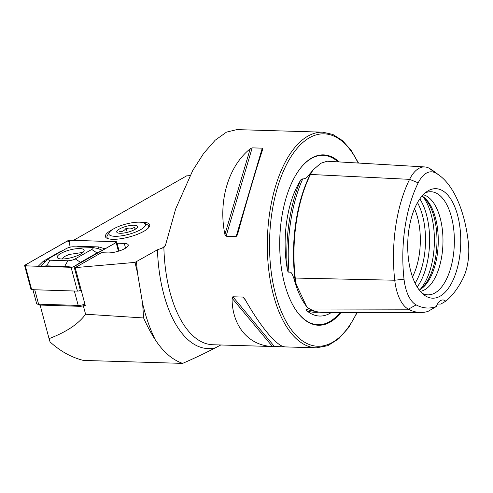 <?xml version="1.0" encoding="UTF-8"?>
<svg xmlns="http://www.w3.org/2000/svg" width="493" height="493" viewBox="0 0 493 493"><rect width="100%" height="100%" fill="white"/><g stroke="black" fill="none" stroke-linecap="round" stroke-linejoin="round"><path stroke-width="0.74" d="M112.644 229.448A22.925 6.452 -14.9 0 0 106.882 238.218A22.925 6.452 -14.9 0 0 126.356 237.681A22.925 6.452 -14.9 0 0 147.253 229.017A22.925 6.452 -14.9 0 0 149.231 226.916A22.925 6.452 -14.9 0 0 139.864 222.189M189.971 175.625L186.607 175.878L73.519 240.35M125.567 248.152L124.31 243.443L117.032 243.209M124.31 243.443A12.676 3.568 165.1 0 1 128.242 244.916A12.676 3.568 165.1 0 1 121.346 250.191A12.676 3.568 165.1 0 1 107.677 252.921L101.33 252.724L75.182 267.631L134.99 262.393L137.455 272.765L142.631 303.577L143.605 317.96C147.234 326.132 151.111 333.379 155.215 339.695C163.183 351.91 172.322 359.804 182.626 363.384C194.452 358.245 205.378 353.056 215.404 347.818L220.79 344.983M358.54 163.06L351.09 150.242L342.462 140.591L332.911 134.472L322.773 132.179L236.837 129.616L226.527 132.106L215.158 140.234L203.615 153.434L192.788 170.399L175.674 208.946L165.599 244.781L163.879 247.455L157.452 249.791L134.99 262.393M182.626 363.384L83.372 360.42C71.312 357.363 60.214 351.195 50.064 341.914L49.06 338.642C66.45 332.005 78.627 323.864 85.585 314.22L83.397 306.011L85.375 305.839L75.182 267.631M85.585 314.22L143.605 317.96M40.106 305.068L49.06 338.642M82.547 305.98L83.397 306.011M164.144 247.264L163.879 247.455A107.875 52.159 91.7 0 0 212.834 344.743L316.333 347.836L327.771 345.704L338.703 338.802L348.668 327.531L357.296 312.408M244.596 298.579C260.396 326.736 276.918 346.511 284.942 346.862L272.413 346.487C248.534 345.661 232.012 325.891 232.061 298.203L232.862 296.774L242.944 297.076L244.596 298.579M284.942 346.862L284.486 346.789M237.441 234.822L236.153 236.529L226.071 236.227L224.913 234.446C218.023 201.212 228.395 166.135 250.234 148.775L252.188 147.863L262.27 148.165L262.769 149.151C256.779 166.979 246.414 202.056 237.441 234.822L237.41 234.933M460.092 228.715A54.778 26.486 91.7 0 0 427.339 191.284A54.778 26.486 91.7 0 0 407.754 242.642A54.778 26.486 91.7 0 0 424.239 295.073A54.778 26.486 91.7 0 0 451.415 283.426A54.778 26.486 91.7 0 0 460.092 228.715M416.141 304.89A36.753 17.773 91.7 0 1 404.026 279.186A99.512 48.117 91.7 0 1 418.206 182.835A36.753 17.773 -88.3 0 1 435.553 172.957A99.512 48.117 91.7 0 1 439.528 175.496A99.512 48.117 91.7 0 1 468.35 242.568A36.753 17.773 91.7 0 1 463.112 278.151A99.512 48.117 91.7 0 1 445.721 301.192A16.183 7.826 91.7 0 0 442.868 299.966A16.183 7.826 91.7 0 0 436.299 306.56A99.512 48.117 91.7 0 1 416.141 304.89L408.395 309.203A104.183 50.378 91.7 0 0 420.831 312.476A104.183 50.378 91.7 0 0 427.887 311.465L436.299 306.56M418.206 182.835L409.591 179.353L310.498 174.454A106.999 51.74 91.7 0 0 295.252 278.052A44.241 21.39 91.7 0 0 296.25 284.535L306.726 306.769A44.241 21.39 91.7 0 0 309.832 309A106.999 51.74 91.7 0 0 322.607 312.365L420.831 312.476M445.721 301.192L440.896 304.058L437.476 304.033M422.113 293.267A51.58 24.94 91.7 0 0 424.171 294.167A51.58 24.94 91.7 0 0 453.733 229.43A51.58 24.94 91.7 0 0 427.215 192.19A51.58 24.94 91.7 0 0 425.108 192.96M420.313 291.351A48.542 23.473 91.7 0 0 442.387 229.948A48.542 23.473 91.7 0 0 423.197 194.766M419.229 290.001A48.542 23.473 91.7 0 0 420.868 289.064A48.542 23.473 91.7 0 0 437.673 229.806A48.542 23.473 91.7 0 0 423.61 197.083A48.542 23.473 91.7 0 0 422.033 196.048M419.999 289.588A49.787 24.077 91.7 0 0 436.373 229.418A49.787 24.077 91.7 0 0 422.778 196.51M412.499 276.912A48.542 23.473 91.7 0 0 419.74 229.27A48.542 23.473 91.7 0 0 414.533 208.718M307.096 307.096L307.885 307.952C309.21 308.784 308.698 309.185 306.35 309.166C305.746 309.684 305.925 310.233 306.88 310.812A107.178 51.827 91.7 0 0 318.977 312.1M295.227 277.799L294.783 277.744A105.952 51.229 91.7 0 1 309.881 175.163L308.741 175.101C307.151 177.683 305.155 178.947 302.745 178.904C301.58 179.021 300.779 179.618 300.342 180.703A107.178 51.827 91.7 0 0 287.308 269.264C287.351 270.817 287.918 271.84 288.997 272.327C291.536 270.904 292.756 275.741 293.637 277.719L296.823 286.501M331.555 312.377A75.996 36.747 -88.3 0 1 328.954 313.881A75.996 36.747 -88.3 0 1 306.88 310.812M287.308 269.264A75.996 36.747 -88.3 0 1 300.342 180.703M439.528 175.496L433.304 170.88A104.183 50.378 91.7 0 0 429.144 168.224A41.424 20.028 -88.3 0 0 424.756 166.942A41.424 20.028 -88.3 0 0 409.591 179.353A104.183 50.378 91.7 0 0 394.745 280.227A41.424 20.028 91.7 0 0 408.395 309.203L309.832 309M306.085 305.87L305.629 305.204M308.741 175.101L312.79 170.418M310.498 174.454A44.241 21.39 -88.3 0 1 313.123 169.919L320.74 163.294L327.075 161.217L424.756 166.942M339.196 161.926A85.221 41.209 91.7 0 0 300.336 168.366A85.221 41.209 91.7 0 0 296.096 310.38A85.221 41.209 91.7 0 0 341.094 312.389M32.926 289.711L36.581 303.417A6.471 1.824 -14.9 0 0 36.993 303.861A6.471 1.824 -14.9 0 0 38.59 304.169L78.202 305.42A6.471 1.824 -14.9 0 0 84.919 304.126M32.741 289.015A6.471 1.824 -14.9 0 0 34.744 289.767L74.357 291.018L78.202 305.42L79.663 306.319L40.05 305.062A4.856 1.368 165.1 0 1 38.855 304.834L36.993 303.861M85.19 305.149A4.856 1.368 165.1 0 1 79.663 306.319M83.009 252.398L69.223 254.456L65.058 256.268L61.705 258.991M135.402 229.159L134.564 227.15C132.149 229.029 129.332 229.387 126.116 228.241C124.193 230.884 121.845 232.024 119.078 231.667M125.542 226.54A10.791 3.038 165.1 0 1 137.362 227.439A10.791 3.038 165.1 0 1 123.41 233.078A10.791 3.038 165.1 0 1 117.433 232.758A10.791 3.038 165.1 0 1 125.542 226.54M120.594 235.962A18.876 5.312 165.1 0 1 109.329 232.382A18.876 5.312 165.1 0 1 125.795 224.105A18.876 5.312 165.1 0 1 144.202 223.082A18.876 5.312 165.1 0 1 140.135 229.941A18.876 5.312 165.1 0 1 120.594 235.962M108.361 238.772A21.575 6.07 165.1 0 1 106.987 237.299A21.575 6.07 165.1 0 1 107.443 235.334L109.329 232.382M144.202 223.082L147.302 224.703A21.575 6.07 165.1 0 1 148.683 226.176A21.575 6.07 165.1 0 1 148.227 228.142M127.219 232.357L126.116 228.241M135.144 229.313L134.564 227.15M79.804 248.577A13.915 3.919 -14.9 0 0 64.799 251.578A13.915 3.919 -14.9 0 0 57.225 257.364A13.915 3.919 -14.9 0 0 71.682 257.562A13.915 3.919 -14.9 0 0 84.118 250.191A13.915 3.919 -14.9 0 0 79.804 248.577M91.723 249.483A5.392 1.516 -14.9 0 0 92.166 247.418A5.392 1.516 -14.9 0 0 91.415 247.344L73.494 246.777A5.392 1.516 -14.9 0 0 66.111 248.675L49.62 258.073A5.392 1.516 -14.9 0 0 48.776 258.646A5.392 1.516 -14.9 0 0 49.929 260.212L67.849 260.779A5.392 1.516 -14.9 0 0 75.232 258.887L91.723 249.483L97.035 252.946L101.663 250.758M116.151 242.55A2.157 0.61 -14.9 0 0 116.693 241.94A2.157 0.61 -14.9 0 0 116.028 241.693L70.265 240.245A2.157 0.61 -14.9 0 0 67.307 241.003L25.198 265.012A2.157 0.61 -14.9 0 0 24.65 265.616A2.157 0.61 -14.9 0 0 25.322 265.869L71.084 267.311A2.157 0.61 -14.9 0 0 74.036 266.553L116.151 242.55L118.456 251.19M24.65 265.616L31.004 289.422A2.157 0.61 -14.9 0 0 31.669 289.668L77.432 291.116A2.157 0.61 -14.9 0 0 80.39 290.359L81.135 289.933M67.387 241.003L25.272 265.012A2.052 0.579 -14.9 0 0 25.106 265.795A2.052 0.579 -14.9 0 0 25.39 265.826L71.152 267.274A2.052 0.579 -14.9 0 0 73.962 266.553L116.071 242.544A2.052 0.579 -14.9 0 0 116.391 242.328A2.052 0.579 -14.9 0 0 115.954 241.73L70.191 240.282A2.052 0.579 -14.9 0 0 67.387 241.003L69.137 242.149L70.191 240.282M76.193 246.864L80.932 246.364L98.853 246.931L105.027 248.842M70.216 247.166L69.137 242.149M38.257 266.232L43.39 261.173L59.881 251.769L63.437 250.197M102.433 250.37L98.064 248.521M44.136 262.609L41.215 266.214L46.743 265.856L64.663 266.423L72.397 267.126M74.363 266.368L80.544 262.344L75.232 258.887M162.283 248.084L165.334 245.631M136.518 261.672A141.633 68.484 91.7 0 0 137.455 272.765M322.773 132.179A107.875 52.159 91.7 0 0 267.416 238.452A107.875 52.159 91.7 0 0 316.333 347.836M420.128 289.496A53.94 26.08 91.7 0 0 433.735 228.16A53.94 26.08 91.7 0 0 422.902 196.608M417.201 287.025A53.94 26.08 91.7 0 0 428.959 228.019A53.94 26.08 91.7 0 0 419.833 198.895M415.106 283.192A52.357 25.316 91.7 0 0 424.874 228.345A52.357 25.316 91.7 0 0 417.509 202.598M306.35 309.166A106.1 51.303 91.7 0 0 315.187 311.243M302.745 178.904A106.1 51.303 91.7 0 0 288.997 272.327M295.683 283.703A43.193 20.885 91.7 0 1 294.783 277.744L293.637 277.719M404.026 279.186L394.745 280.227L295.252 278.052M309.881 175.163A43.193 20.885 -88.3 0 1 312.272 170.972M435.553 172.957L429.144 168.224M358.128 163.035A106.26 51.377 91.7 0 0 285.25 167.164A106.26 51.377 91.7 0 0 284.06 317.566A106.26 51.377 91.7 0 0 356.944 312.408M338.081 161.858A84.722 40.968 91.7 0 0 300.182 168.569M295.954 310.165A84.722 40.968 91.7 0 0 340.182 312.383M294.118 279.112A77.093 37.277 91.7 0 0 304.705 303.854L305.524 305.05M245.459 300.083L242.944 297.076M274.478 346.579L232.862 296.774M272.413 346.487L232.061 298.203M224.913 234.446L250.234 148.775M226.071 236.227L252.188 147.863M236.153 236.529L262.27 148.165M157.452 249.791A111.874 54.094 91.7 0 0 215.404 347.818M142.631 303.577A141.633 68.484 91.7 0 0 155.215 339.695M34.744 289.767L38.59 304.169L40.05 305.062M80.39 290.359L74.036 266.553M77.432 291.116L71.084 267.311M31.669 289.668L25.322 265.869M115.226 243.031L115.954 241.73M26.579 265.863L25.272 265.012M80.944 262.572A3.778 2.477 -119.7 0 1 80.544 262.344L97.035 252.946L97.435 253.168M64.213 267.052A3.778 2.644 91.8 0 0 64.663 266.423L67.849 260.779M46.293 266.485L49.929 260.212M97.121 248.343A3.778 2.644 91.8 0 0 98.853 246.931M80.476 246.999L80.932 246.364M43.39 261.173A3.778 2.477 -119.7 0 0 45.251 261.654M59.881 251.769L60.282 251.997M119.109 250.986L116.693 241.94M92.166 247.418L98.138 248.534M48.776 258.646L44.074 262.664"/></g></svg>
